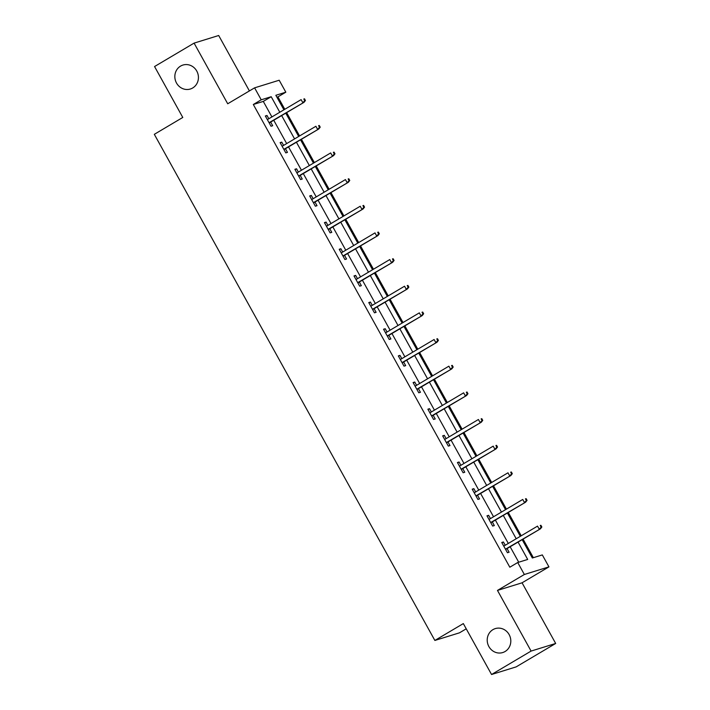 <?xml version="1.0" encoding="UTF-8"?>
<svg xmlns="http://www.w3.org/2000/svg" width="710" height="710" viewBox="0 0 710 710"><rect width="100%" height="100%" fill="white"/><g stroke="black" fill="none" stroke-linecap="round" stroke-linejoin="round"><path stroke-width="1.06" d="M492.944 629.637A12.54 11.724 72.8 0 1 495.305 628.598A12.54 11.724 72.8 0 1 509.736 635.814A12.54 11.724 72.8 0 1 505.067 651.514A12.54 11.724 72.8 0 1 502.716 652.552A12.54 11.724 72.8 0 1 488.285 645.337A12.54 11.724 72.8 0 1 492.944 629.637M180.571 66.101A12.54 11.724 72.8 0 1 182.931 65.054A12.54 11.724 72.8 0 1 197.362 72.278A12.54 11.724 72.8 0 1 192.694 87.969A12.54 11.724 72.8 0 1 190.342 89.016A12.54 11.724 72.8 0 1 175.911 81.801A12.54 11.724 72.8 0 1 180.571 66.101M522.169 539.644L532.34 557.998L542.316 554.918L548.945 566.873L524.353 574.488L517.723 562.524L527.69 559.444L518.06 542.076M522.063 582.803L497.47 590.418L531.089 651.079L491.551 674.5L516.152 666.885L555.682 643.464L522.063 582.803L548.945 566.873M466.23 628.82L459.459 632.832L434.866 640.447L154.319 134.323L182.781 117.452L154.558 66.536L194.087 43.115L227.715 103.775L254.597 87.845L279.19 80.23L285.828 92.193L275.853 95.282L283.911 109.819M249.405 90.924L218.689 35.5L194.087 43.115M284.799 109.287L277.921 96.879L285.828 92.193M533.352 557.687L523.057 539.121M521.211 535.784L508.28 512.46M506.434 509.132L493.503 485.809M491.657 482.472L478.726 459.148M476.88 455.82L463.949 432.496M462.103 429.159L449.173 405.836M447.327 402.508L434.405 379.184M432.559 375.847L419.628 352.524M417.782 349.196L404.851 325.872M403.005 322.535L390.074 299.212M388.228 295.884L375.297 272.56M373.451 269.223L360.52 245.9M358.674 242.571L345.743 219.248M343.897 215.911L330.966 192.587M329.12 189.259L316.198 165.936M314.352 162.599L301.422 139.275M299.576 135.947L286.645 112.624M531.089 651.079L555.682 643.464M277.921 96.879L276.909 97.19M271.903 116.928L263.295 101.406L253.319 104.494L509.816 567.21L517.723 562.524M518.726 562.213L510.153 546.762M508.307 543.425L495.385 520.102M493.539 516.773L480.608 493.45M478.762 490.113L465.831 466.79M463.985 463.461L451.054 440.138M449.208 436.801L436.277 413.477M434.431 410.149L421.5 386.826M419.654 383.489L406.723 360.165M404.877 356.837L391.955 333.514M390.109 330.177L377.179 306.853M375.333 303.525L362.402 280.202M360.556 276.864L347.625 253.541M345.779 250.213L332.848 226.889M331.002 223.552L318.071 200.229M316.225 196.901L303.294 173.577M301.448 170.24L288.517 146.917M286.671 143.589L273.749 120.265M268.824 118.756L267.004 115.473L265.336 115.987L271.025 126.238L272.684 125.723L270.67 122.084M283.601 145.408L281.781 142.124L280.113 142.639L285.802 152.89L287.461 152.375L285.447 148.745M298.369 172.069L296.549 168.785L294.89 169.299L300.57 179.55L302.238 179.035L300.215 175.397M313.145 198.72L311.326 195.436L309.666 195.951L315.346 206.202L317.015 205.687L314.991 202.057M327.922 225.381L326.103 222.097L324.443 222.612L330.123 232.862L331.783 232.347L329.768 228.709M342.699 252.032L340.88 248.748L339.22 249.263L344.9 259.514L346.56 258.999L344.545 255.369M357.476 278.693L355.657 275.409L353.997 275.924L359.677 286.174L361.337 285.66L359.322 282.021M372.253 305.344L370.434 302.061L368.765 302.575L374.454 312.826L376.114 312.311L374.099 308.681M387.03 332.005L385.211 328.721L383.542 329.236L389.231 339.486L390.89 338.972L388.876 335.333M401.807 358.656L399.978 355.373L398.319 355.887L404.008 366.138L405.667 365.632L403.653 361.993M416.575 385.317L414.755 382.033L413.096 382.548L418.776 392.799L420.444 392.284L418.421 388.645M431.352 411.969L429.532 408.685L427.873 409.2L433.553 419.45L435.221 418.944L433.198 415.306M446.128 438.629L444.309 435.345L442.649 435.86L448.329 446.111L449.989 445.596L447.974 441.957M460.905 465.281L459.086 461.997L457.426 462.512L463.106 472.762L464.766 472.256L462.751 468.618M475.682 491.941L473.863 488.657L472.203 489.172L477.883 499.423L479.543 498.908L477.528 495.269M490.459 518.593L488.64 515.309L486.971 515.824L492.66 526.074L494.32 525.569L492.305 521.93M505.236 545.253L503.417 541.97L501.748 542.484L507.437 552.735L509.097 552.22L507.082 548.582M497.47 590.418L524.353 574.488M253.319 104.494L261.227 99.808L254.597 87.845M491.551 674.5L463.328 623.584L434.866 640.447M285.757 113.147L298.688 136.471M300.534 139.799L313.465 163.131M315.311 166.459L328.233 189.783M330.088 193.111L343.01 216.443M344.856 219.772L357.787 243.095M359.633 246.423L372.564 269.756M374.41 273.084L387.34 296.407M389.186 299.735L402.117 323.068M403.963 326.396L416.894 349.719M418.74 353.048L431.671 376.38M433.517 379.708L446.439 403.031M448.285 406.36L461.216 429.692M463.062 433.02L475.993 456.344M477.839 459.672L490.77 483.004M492.616 486.332L505.547 509.656M507.393 512.984L520.323 536.316M279.802 112.242L271.202 96.72L261.227 99.808M516.214 538.748L503.292 515.416M501.446 512.087L488.516 488.764M486.669 485.436L473.739 462.103M471.893 458.775L458.962 435.452M457.116 432.124L444.185 408.791M442.339 405.463L429.408 382.14M427.562 378.812L414.631 355.479M412.785 352.151L399.854 328.828M398.008 325.499L385.086 302.167M383.24 298.839L370.309 275.515M368.463 272.178L355.533 248.855M353.686 245.527L340.756 222.203M338.91 218.866L325.979 195.543M324.133 192.215L311.202 168.891M309.356 165.554L296.425 142.231M294.579 138.903L281.657 115.579M263.295 101.406L271.202 96.72M265.531 116.342L267.004 115.473M280.308 142.994L281.781 142.124M295.085 169.654L296.549 168.785M309.862 196.306L311.326 195.436M324.639 222.967L326.103 222.097M339.416 249.618L340.88 248.748M354.192 276.279L355.657 275.409M368.969 302.93L370.434 302.061M383.737 329.591L385.211 328.721M398.514 356.242L399.978 355.373M413.291 382.903L414.755 382.033M428.068 409.555L429.532 408.685M442.845 436.215L444.309 435.345M457.622 462.867L459.086 461.997M472.398 489.527L473.863 488.657M487.175 516.179L488.64 515.309M501.943 542.839L503.417 541.97M269.205 122.954L304.022 102.329L269.063 122.697M304.767 100.713L305.433 100.509L304.483 98.796L303.818 99.001L304.767 100.713L302.824 102.693L301.12 99.622L267.359 119.626M303.818 99.001L304.483 98.796M304.022 102.329L305.433 100.509M283.973 149.606L318.799 128.98L283.84 149.357M319.544 127.365L320.21 127.161L319.26 125.457L318.595 125.661L319.544 127.365L317.601 129.353L315.897 126.273L282.127 146.278M318.595 125.661L319.26 125.457M318.799 128.98L320.21 127.161M298.75 176.266L333.576 155.641L298.608 176.009M334.321 154.026L334.987 153.821L334.037 152.109L333.372 152.313L334.321 154.026L332.378 156.005L330.674 152.934L296.904 172.938M333.372 152.313L334.037 152.109M333.576 155.641L334.987 153.821M313.527 202.918L348.344 182.292L313.385 202.669M349.098 180.677L349.755 180.473L348.814 178.769L348.148 178.973L349.098 180.677L347.154 182.665L345.442 179.586L311.681 199.59M348.148 178.973L348.814 178.769M348.344 182.292L349.755 180.473M328.304 229.578L363.121 208.953L328.162 229.321M363.866 207.338L364.532 207.134L363.591 205.421L362.925 205.625L363.866 207.338L361.923 209.317L360.219 206.246L326.458 226.25M362.925 205.625L363.591 205.421M363.121 208.953L364.532 207.134M343.081 256.23L377.897 235.605L342.939 255.982M378.643 233.989L379.309 233.785L378.359 232.081L377.702 232.285L378.643 233.989L376.699 235.977L374.995 232.898L341.235 252.902M377.702 232.285L378.359 232.081M377.897 235.605L379.309 233.785M357.858 282.891L392.674 262.265L357.716 282.633M393.42 260.65L394.086 260.446L393.136 258.733L392.47 258.937L393.42 260.65L391.476 262.629L389.772 259.558L356.012 279.562M392.47 258.937L393.136 258.733M392.674 262.265L394.086 260.446M372.635 309.542L407.451 288.917L372.493 309.294M408.197 287.302L408.862 287.097L407.913 285.393L407.247 285.597L408.197 287.302L406.253 289.289L404.549 286.21L370.789 306.214M407.247 285.597L407.913 285.393M407.451 288.917L408.862 287.097M387.411 336.203L422.228 315.577L387.269 335.945M422.974 313.962L423.639 313.758L422.69 312.045L422.024 312.249L422.974 313.962L421.03 315.941L419.326 312.87L385.565 332.875M422.024 312.249L422.69 312.045M422.228 315.577L423.639 313.758M402.18 362.854L437.005 342.229L402.046 362.606M437.75 340.614L438.416 340.409L437.466 338.705L436.801 338.91L437.75 340.614L435.807 342.602L434.103 339.522L400.333 359.526M436.801 338.91L437.466 338.705M437.005 342.229L438.416 340.409M416.956 389.515L451.782 368.889L416.814 389.257M452.527 367.274L453.184 367.07L452.243 365.357L451.578 365.561L452.527 367.274L450.584 369.253L448.88 366.183L415.11 386.187M451.578 365.561L452.243 365.357M451.782 368.889L453.184 367.07M431.733 416.166L466.55 395.541L431.591 415.918M467.295 393.926L467.961 393.722L467.02 392.018L466.355 392.222L467.295 393.926L465.361 395.914L463.648 392.834L429.887 412.838M466.355 392.222L467.02 392.018M466.55 395.541L467.961 393.722M446.51 442.827L481.327 422.202L446.368 442.57M482.072 420.586L482.738 420.382L481.797 418.669L481.131 418.873L482.072 420.586L480.129 422.565L478.425 419.495L444.664 439.499M481.131 418.873L481.797 418.669M481.327 422.202L482.738 420.382M461.287 469.479L496.104 448.853L461.145 469.23M496.849 447.238L497.515 447.034L496.565 445.33L495.899 445.534L496.849 447.238L494.905 449.226L493.202 446.146L459.441 466.15M495.899 445.534L496.565 445.33M496.104 448.853L497.515 447.034M476.064 496.139L510.88 475.514L475.922 495.882M511.626 473.898L512.292 473.694L511.342 471.981L510.676 472.185L511.626 473.898L509.682 475.877L507.978 472.807L474.218 492.811M510.676 472.185L511.342 471.981M510.88 475.514L512.292 473.694M490.841 522.791L525.657 502.165L490.699 522.542M526.403 500.55L527.068 500.346L526.119 498.642L525.453 498.846L526.403 500.55L524.459 502.538L522.755 499.458L488.995 519.463M525.453 498.846L526.119 498.642M525.657 502.165L527.068 500.346M505.618 549.451L540.434 528.826L505.476 549.194M541.18 527.21L541.845 527.006L540.896 525.293L540.23 525.498L541.18 527.21L539.236 529.19L537.532 526.119L503.772 546.123M540.23 525.498L540.896 525.293M540.434 528.826L541.845 527.006"/></g></svg>
